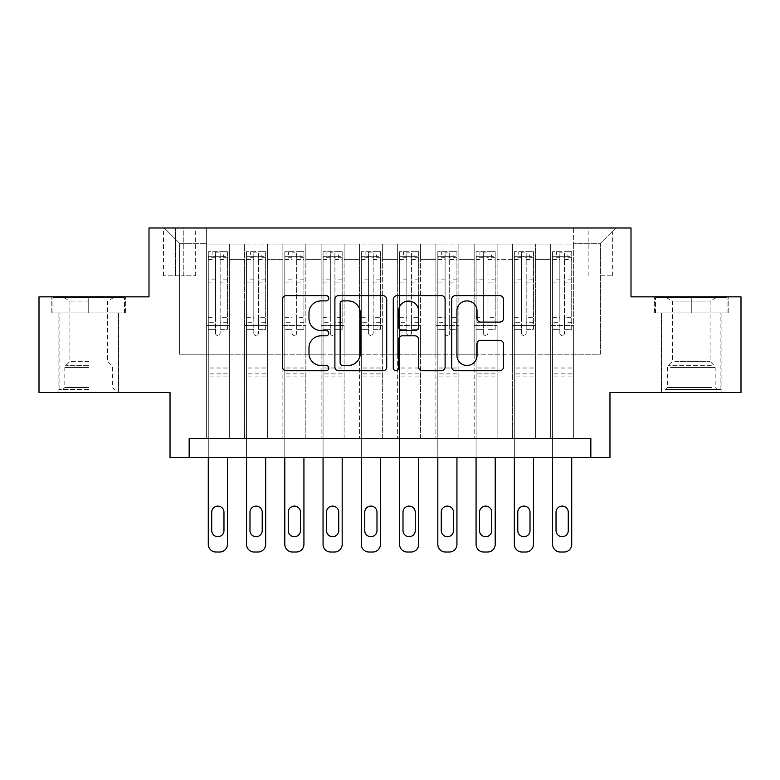 <?xml version="1.0" encoding="UTF-8"?>
<svg xmlns="http://www.w3.org/2000/svg" width="780" height="780" viewBox="0 0 780 780"><rect width="100%" height="100%" fill="white"/><g stroke="black" fill="none" stroke-linecap="round" stroke-linejoin="round"><path stroke-width="0.58" stroke-dasharray="3.9 2.92" d="M328.79 298.272A2.633 2.633 0 0 0 326.167 295.639L286.27 295.639A3.754 3.754 0 0 0 282.506 299.393L282.506 366.99A3.754 3.754 0 0 0 286.27 370.744L326.167 370.744A2.633 2.633 0 0 0 328.79 368.111A2.633 2.633 0 0 0 326.167 365.479L320.999 365.479A12.012 12.012 0 0 1 308.987 353.467L308.987 347.831A12.012 12.012 0 0 1 320.999 335.819L326.167 335.819A2.633 2.633 0 0 0 328.79 333.187A2.633 2.633 0 0 0 326.167 330.564L320.999 330.564A12.012 12.012 0 0 1 308.987 318.542L308.987 312.916A12.012 12.012 0 0 1 320.999 300.895L326.167 300.895A2.633 2.633 0 0 0 328.79 298.272M691.265 312.916L728.188 312.916L691.265 312.916L691.265 296.849L728.188 296.849L654.352 296.849L691.265 296.849L691.265 312.916L655.502 312.916L727.038 312.916L691.265 312.916L691.265 297.609L655.502 297.609L727.038 297.609L691.265 297.609L691.265 312.916M691.265 392.486L721.11 392.486L691.265 392.486M600.405 227.984L612.651 227.984L600.405 227.984M600.405 275.808L612.651 275.808L600.405 275.808M88.735 312.916L51.812 312.916L88.735 312.916L88.735 296.849L125.648 296.849L51.812 296.849L88.735 296.849L88.735 312.916L118.385 312.916L52.962 312.916L124.498 312.916L59.085 312.916L88.735 312.916L88.735 297.609L52.962 297.609L124.498 297.609L88.735 297.609L113.597 297.609L88.735 297.609L88.735 312.916M88.735 392.486L58.89 392.486L88.735 392.486M741 296.849L741 392.486L609.97 392.486L609.97 457.519L170.03 457.519L170.03 392.486L39 392.486L39 296.849L148.99 296.849L148.99 227.984L631.01 227.984L631.01 296.849L741 296.849M573.632 438.389L573.632 244.052L206.368 244.052L206.368 438.389L229.32 438.389L206.368 438.389L229.32 438.389L206.368 438.389L206.368 244.052L229.32 244.052L229.32 438.389L229.32 244.052L229.32 354.227L244.627 354.227L229.32 354.227L229.32 244.052L206.368 244.052L573.632 244.052L573.632 438.389L550.68 438.389L550.68 244.052L512.421 244.052L512.421 438.389L512.421 244.052L535.373 244.052L535.373 438.389L535.373 244.052L535.373 354.227L535.373 244.052L550.68 244.052L550.68 438.389L573.632 438.389L550.68 438.389L573.632 438.389L573.632 243.292L573.632 354.227L600.405 354.227L600.405 243.292L573.632 243.292L600.405 243.292L600.405 354.227L573.632 354.227L573.632 325.543L573.632 438.389M512.421 438.389L535.373 438.389L512.421 438.389L535.373 438.389L512.421 438.389L512.421 325.543L512.421 354.227L497.113 354.227L497.113 259.36L497.113 354.227L512.421 354.227L512.421 259.36L512.421 354.227L550.68 354.227L535.373 354.227L535.373 325.543L535.373 354.227L512.421 354.227L512.421 325.543L535.373 325.543L535.373 438.389L535.373 325.543L512.421 325.543L512.421 438.389M497.113 438.389L497.113 244.052L474.162 244.052L474.162 438.389L474.162 244.052L497.113 244.052L497.113 438.389L474.162 438.389L497.113 438.389L474.162 438.389L497.113 438.389L497.113 325.543L497.113 438.389M458.864 438.389L458.864 244.052L435.903 244.052L435.903 438.389L435.903 244.052L458.864 244.052L458.864 438.389L435.903 438.389L458.864 438.389L435.903 438.389L458.864 438.389L458.864 259.36L458.864 354.227L474.162 354.227L458.864 354.227L458.864 325.543L458.864 438.389M420.605 438.389L420.605 244.052L397.654 244.052L397.654 438.389L397.654 244.052L420.605 244.052L420.605 438.389L397.654 438.389L420.605 438.389L397.654 438.389L420.605 438.389L420.605 259.36L420.605 354.227L435.903 354.227L420.605 354.227L420.605 325.543L420.605 438.389M382.346 438.389L382.346 244.052L359.395 244.052L359.395 438.389L359.395 244.052L382.346 244.052L382.346 438.389L359.395 438.389L382.346 438.389L359.395 438.389L382.346 438.389L382.346 259.36L382.346 354.227L397.654 354.227L382.346 354.227L382.346 325.543L382.346 438.389M344.097 438.389L344.097 244.052L321.136 244.052L321.136 438.389L321.136 244.052L344.097 244.052L344.097 438.389L321.136 438.389L344.097 438.389L321.136 438.389L344.097 438.389L344.097 259.36L344.097 354.227L359.395 354.227L344.097 354.227L344.097 325.543L344.097 438.389M305.838 438.389L305.838 244.052L282.886 244.052L282.886 438.389L282.886 244.052L305.838 244.052L305.838 438.389L282.886 438.389L305.838 438.389L282.886 438.389L305.838 438.389L305.838 259.36L305.838 354.227L321.136 354.227L305.838 354.227L305.838 325.543L305.838 438.389M267.579 438.389L267.579 244.052L244.627 244.052L244.627 438.389L244.627 244.052L267.579 244.052L267.579 438.389L244.627 438.389L267.579 438.389L244.627 438.389L267.579 438.389L267.579 325.543L267.579 438.389M550.68 259.36L550.68 354.227L550.68 244.052L550.68 259.36L535.373 259.36L550.68 259.36M474.162 259.36L474.162 354.227L474.162 244.052L458.864 244.052L458.864 259.36L458.864 244.052L474.162 244.052L474.162 259.36L458.864 259.36L474.162 259.36M435.903 259.36L435.903 354.227L435.903 244.052L420.605 244.052L420.605 259.36L420.605 244.052L435.903 244.052L435.903 259.36L420.605 259.36L435.903 259.36M397.654 259.36L397.654 354.227L397.654 244.052L382.346 244.052L382.346 259.36L382.346 244.052L397.654 244.052L397.654 259.36L382.346 259.36L397.654 259.36M359.395 259.36L359.395 354.227L359.395 244.052L344.097 244.052L344.097 259.36L344.097 244.052L359.395 244.052L359.395 259.36L344.097 259.36L359.395 259.36M321.136 259.36L321.136 354.227L321.136 244.052L305.838 244.052L305.838 259.36L305.838 244.052L321.136 244.052L321.136 259.36L305.838 259.36L321.136 259.36M267.579 259.36L267.579 354.227L267.579 244.052L267.579 259.36L282.886 259.36L282.886 354.227L267.579 354.227L282.886 354.227L282.886 244.052L267.579 244.052L282.886 244.052L282.886 259.36L267.579 259.36M189.16 457.519L189.16 438.389L189.16 457.519L189.16 438.389L590.84 438.389L189.16 438.389L590.84 438.389L590.84 457.519M175.383 227.984L163.527 227.984L175.383 227.984L175.383 275.808L163.527 275.808L183.797 275.808L175.383 275.808L175.383 227.984M183.797 227.984L195.663 227.984L183.797 227.984L183.797 275.808L195.663 275.808L183.797 275.808L183.797 227.984M573.632 227.984L206.368 227.984L615.712 227.984L573.632 227.984L573.632 244.052L573.632 227.984M206.368 227.984L164.287 227.984L206.368 227.984L206.368 354.227L179.595 354.227L179.595 243.292L206.368 243.292L179.595 243.292L164.287 227.984L179.595 243.292L179.595 354.227L206.368 354.227L206.368 227.984M244.627 259.36L244.627 354.227L244.627 244.052L229.32 244.052L244.627 244.052L244.627 259.36L229.32 259.36L244.627 259.36M512.421 244.052L497.113 244.052L497.113 259.36L497.113 244.052L512.421 244.052L512.421 259.36L512.421 244.052M474.162 354.227L497.113 354.227L474.162 354.227L474.162 325.543L474.162 354.227M435.903 354.227L458.864 354.227L435.903 354.227L435.903 325.543L435.903 354.227M397.654 354.227L420.605 354.227L397.654 354.227L397.654 325.543L397.654 354.227M359.395 354.227L382.346 354.227L359.395 354.227L359.395 325.543L359.395 354.227M321.136 354.227L344.097 354.227L321.136 354.227L321.136 325.543L321.136 354.227M282.886 354.227L305.838 354.227L282.886 354.227L282.886 325.543L282.886 354.227M244.627 354.227L267.579 354.227L267.579 325.543L267.579 354.227L244.627 354.227L244.627 325.543L267.579 325.543L244.627 325.543L244.627 438.389L244.627 354.227M206.368 354.227L229.32 354.227L229.32 325.543L229.32 438.389L229.32 325.543L229.32 354.227L206.368 354.227L206.368 325.543L229.32 325.543L206.368 325.543L206.368 438.389L206.368 354.227M550.68 354.227L573.632 354.227L550.68 354.227L550.68 325.543L550.68 354.227M206.368 325.543L229.32 325.543L206.368 325.543M244.627 325.543L267.579 325.543L244.627 325.543M282.886 325.543L305.838 325.543L282.886 325.543L282.886 438.389L282.886 325.543L305.838 325.543L282.886 325.543M321.136 325.543L344.097 325.543L321.136 325.543L321.136 438.389L321.136 325.543L344.097 325.543L321.136 325.543M359.395 325.543L382.346 325.543L359.395 325.543L359.395 438.389L359.395 325.543L382.346 325.543L359.395 325.543M397.654 325.543L420.605 325.543L397.654 325.543L397.654 438.389L397.654 325.543L420.605 325.543L397.654 325.543M435.903 325.543L458.864 325.543L435.903 325.543L435.903 438.389L435.903 325.543L458.864 325.543L435.903 325.543M474.162 325.543L497.113 325.543L474.162 325.543L474.162 438.389L474.162 325.543L497.113 325.543L474.162 325.543M512.421 325.543L535.373 325.543L512.421 325.543M550.68 325.543L573.632 325.543L550.68 325.543L550.68 438.389L550.68 325.543L573.632 325.543L550.68 325.543M615.712 227.984L600.405 243.292L615.712 227.984M51.812 312.916L51.812 296.849L51.812 312.916M125.648 312.916L125.648 296.849L125.648 312.916M728.188 312.916L728.188 296.849L728.188 312.916M654.352 312.916L654.352 296.849L654.352 312.916M386.714 366.99L386.714 299.393A3.754 3.754 0 0 0 382.96 295.639L338.647 295.639A3.754 3.754 0 0 0 334.893 299.393L334.893 366.99A3.754 3.754 0 0 0 338.647 370.744L382.96 370.744A3.754 3.754 0 0 0 386.714 366.99M342.781 300.895A2.633 2.633 0 0 0 340.148 303.527L340.148 362.856A2.633 2.633 0 0 0 342.781 365.479L348.221 365.479A12.012 12.012 0 0 0 360.243 353.467L360.243 312.916A12.012 12.012 0 0 0 348.221 300.895L342.781 300.895M397.04 295.639L441.353 295.639A3.754 3.754 0 0 1 445.107 299.393L445.107 366.99A3.754 3.754 0 0 1 441.353 370.744L422.389 370.744A3.754 3.754 0 0 1 418.636 366.99L418.636 339.573A3.754 3.754 0 0 0 414.882 335.819L402.295 335.819A3.754 3.754 0 0 0 398.541 339.573L398.541 368.111A2.633 2.633 0 0 1 395.918 370.744A2.633 2.633 0 0 1 393.286 368.111L393.286 299.393A3.754 3.754 0 0 1 397.04 295.639M418.636 311.132A10.043 10.043 0 0 0 408.584 301.08A10.043 10.043 0 0 0 398.541 311.132L398.541 326.81A3.754 3.754 0 0 0 402.295 330.564L414.882 330.564A3.754 3.754 0 0 0 418.636 326.81L418.636 311.132M480.782 322.111L499.746 322.111A3.754 3.754 0 0 0 503.5 318.357L503.5 299.393A3.754 3.754 0 0 0 499.746 295.639L455.432 295.639A3.754 3.754 0 0 0 451.678 299.393L451.678 366.99A3.754 3.754 0 0 0 455.432 370.744L499.746 370.744A3.754 3.754 0 0 0 503.5 366.99L503.5 344.077A3.754 3.754 0 0 0 499.746 340.324L480.782 340.324A3.754 3.754 0 0 0 477.029 344.077L477.029 355.436A10.043 10.043 0 0 1 466.976 365.479A10.043 10.043 0 0 1 456.934 355.436L456.934 310.937A10.043 10.043 0 0 1 466.976 300.895A10.043 10.043 0 0 1 477.029 310.937L477.029 318.357A3.754 3.754 0 0 0 480.782 322.111M215.553 333.187A2.291 2.291 0 0 0 217.844 335.488A2.291 2.291 0 0 1 215.553 333.187L215.553 329.355L215.553 333.187M227.311 251.706L223.587 251.706L223.587 256.678L227.409 256.678L227.409 251.706L208.28 251.706L208.28 544.362A7.654 7.654 0 0 0 215.933 552.016L219.765 552.016A7.654 7.654 0 0 0 227.409 544.362L227.409 457.519M208.28 251.706L208.28 457.519M227.409 256.678L227.409 329.355L220.145 329.355L220.145 333.187A2.291 2.291 0 0 1 217.844 335.488A2.291 2.291 0 0 0 220.145 333.187L220.145 317.304L227.409 317.304M227.409 251.706L227.409 329.355L220.145 329.355L220.145 252.174L215.553 252.174L215.553 322.276L208.28 322.276M223.587 251.706L208.377 251.706M223.587 256.678L212.111 256.678L212.111 251.706M208.28 256.678L227.311 256.678M208.377 256.678L212.111 256.678M211.731 530.595A6.123 6.123 0 0 0 217.844 536.708A6.123 6.123 0 0 0 223.967 530.595L223.967 512.226A6.123 6.123 0 0 0 217.844 506.103A6.123 6.123 0 0 0 211.731 512.226L211.731 530.595M208.28 317.304L215.553 317.304L215.553 329.355L215.553 322.276M215.553 317.304L215.553 257.683C217.074 256.347 218.605 256.347 220.145 257.683L220.145 317.304M227.409 376.038L208.28 376.038M215.553 257.683L215.553 252.174M220.145 257.683L220.145 252.174M88.735 389.425L59.085 389.425L88.735 389.425M88.735 387.514L64.828 387.514L88.735 387.514M88.735 301.099L69.907 301.099L88.735 301.099M88.735 361.394L69.907 361.394L88.735 361.394M124.498 312.916L124.498 297.609L124.498 312.916M52.962 312.916L52.962 297.609L52.962 312.916M668.908 389.425L717.093 389.425L668.908 389.425M711.974 387.514L667.358 387.514L711.974 387.514M669.727 297.609L716.137 297.609L669.727 297.609M674.963 301.099L710.092 301.099L674.963 301.099M674.963 361.394L710.092 361.394L674.963 361.394M665.593 389.425L720.915 389.425L665.593 389.425M665.593 312.916L720.915 312.916L665.593 312.916M727.038 312.916L727.038 297.609L727.038 312.916M655.502 312.916L655.502 297.609L655.502 312.916M253.812 333.187A2.291 2.291 0 0 0 256.103 335.488A2.291 2.291 0 0 1 253.812 333.187L253.812 329.355L253.812 333.187M265.57 251.706L261.846 251.706L261.846 256.678L265.668 256.678L265.668 251.706L246.538 251.706L246.538 544.362A7.654 7.654 0 0 0 254.192 552.016L258.014 552.016A7.654 7.654 0 0 0 265.668 544.362L265.668 457.519M246.538 251.706L246.538 457.519M265.668 256.678L265.668 329.355L258.394 329.355L258.394 333.187A2.291 2.291 0 0 1 256.103 335.488A2.291 2.291 0 0 0 258.394 333.187L258.394 317.304L265.668 317.304M265.668 251.706L265.668 329.355L258.394 329.355L258.394 252.174L253.812 252.174L253.812 322.276L246.538 322.276M261.846 251.706L246.636 251.706M261.846 256.678L250.36 256.678L250.36 251.706M246.538 256.678L265.57 256.678M246.636 256.678L250.36 256.678M249.98 530.595A6.123 6.123 0 0 0 256.103 536.708A6.123 6.123 0 0 0 262.226 530.595L262.226 512.226A6.123 6.123 0 0 0 256.103 506.103A6.123 6.123 0 0 0 249.98 512.226L249.98 530.595M246.538 317.304L253.812 317.304L253.812 329.355L253.812 322.276M253.812 317.304L253.812 257.683C255.333 256.347 256.864 256.347 258.394 257.683L258.394 317.304M265.668 376.038L246.538 376.038M253.812 257.683L253.812 252.174M258.394 257.683L258.394 252.174M292.061 333.187A2.291 2.291 0 0 0 294.362 335.488A2.291 2.291 0 0 1 292.061 333.187L292.061 329.355L292.061 333.187M303.829 251.706L300.095 251.706L300.095 256.678L303.927 256.678L303.927 251.706L284.798 251.706L284.798 544.362A7.654 7.654 0 0 0 292.451 552.016L296.273 552.016A7.654 7.654 0 0 0 303.927 544.362L303.927 457.519M284.798 251.706L284.798 457.519M303.927 256.678L303.927 329.355L296.654 329.355L296.654 333.187A2.291 2.291 0 0 1 294.362 335.488A2.291 2.291 0 0 0 296.654 333.187L296.654 317.304L303.927 317.304M303.927 251.706L303.927 329.355L296.654 329.355L296.654 252.174L292.061 252.174L292.061 322.276L284.798 322.276M300.095 251.706L284.895 251.706M300.095 256.678L288.619 256.678L288.619 251.706M284.798 256.678L303.829 256.678M284.895 256.678L288.619 256.678M288.239 530.595A6.123 6.123 0 0 0 294.362 536.708A6.123 6.123 0 0 0 300.485 530.595L300.485 512.226A6.123 6.123 0 0 0 294.362 506.103A6.123 6.123 0 0 0 288.239 512.226L288.239 530.595M284.798 317.304L292.061 317.304L292.061 329.355L292.061 322.276M292.061 317.304L292.061 257.683C293.592 256.347 295.123 256.347 296.654 257.683L296.654 317.304M303.927 376.038L284.798 376.038M292.061 257.683L292.061 252.174M296.654 257.683L296.654 252.174M330.32 333.187A2.291 2.291 0 0 0 332.611 335.488A2.291 2.291 0 0 1 330.32 333.187L330.32 329.355L330.32 333.187M342.089 251.706L338.354 251.706L338.354 256.678L342.176 256.678L342.176 251.706L323.056 251.706L323.056 544.362A7.654 7.654 0 0 0 330.7 552.016L334.532 552.016A7.654 7.654 0 0 0 342.176 544.362L342.176 457.519M323.056 251.706L323.056 457.519M342.176 256.678L342.176 329.355L334.912 329.355L334.912 333.187A2.291 2.291 0 0 1 332.611 335.488A2.291 2.291 0 0 0 334.912 333.187L334.912 317.304L342.176 317.304M342.176 251.706L342.176 329.355L334.912 329.355L334.912 252.174L330.32 252.174L330.32 322.276L323.056 322.276M338.354 251.706L323.144 251.706M338.354 256.678L326.878 256.678L326.878 251.706M323.056 256.678L342.089 256.678M323.144 256.678L326.878 256.678M326.498 530.595A6.123 6.123 0 0 0 332.611 536.708A6.123 6.123 0 0 0 338.735 530.595L338.735 512.226A6.123 6.123 0 0 0 332.611 506.103A6.123 6.123 0 0 0 326.498 512.226L326.498 530.595M323.056 317.304L330.32 317.304L330.32 329.355L330.32 322.276M330.32 317.304L330.32 257.683C331.851 256.347 333.382 256.347 334.912 257.683L334.912 317.304M342.176 376.038L323.056 376.038M330.32 257.683L330.32 252.174M334.912 257.683L334.912 252.174M368.579 333.187A2.291 2.291 0 0 0 370.87 335.488A2.291 2.291 0 0 1 368.579 333.187L368.579 329.355L368.579 333.187M380.338 251.706L376.613 251.706L376.613 256.678L380.435 256.678L380.435 251.706L361.306 251.706L361.306 544.362A7.654 7.654 0 0 0 368.959 552.016L372.781 552.016A7.654 7.654 0 0 0 380.435 544.362L380.435 457.519M361.306 251.706L361.306 457.519M380.435 256.678L380.435 329.355L373.171 329.355L373.171 333.187A2.291 2.291 0 0 1 370.87 335.488A2.291 2.291 0 0 0 373.171 333.187L373.171 317.304L380.435 317.304M380.435 251.706L380.435 329.355L373.171 329.355L373.171 252.174L368.579 252.174L368.579 322.276L361.306 322.276M376.613 251.706L361.403 251.706M376.613 256.678L365.137 256.678L365.137 251.706M361.306 256.678L380.338 256.678M361.403 256.678L365.137 256.678M364.748 530.595A6.123 6.123 0 0 0 370.87 536.708A6.123 6.123 0 0 0 376.994 530.595L376.994 512.226A6.123 6.123 0 0 0 370.87 506.103A6.123 6.123 0 0 0 364.748 512.226L364.748 530.595M361.306 317.304L368.579 317.304L368.579 329.355L368.579 322.276M368.579 317.304L368.579 257.683C370.1 256.347 371.631 256.347 373.171 257.683L373.171 317.304M380.435 376.038L361.306 376.038M368.579 257.683L368.579 252.174M373.171 257.683L373.171 252.174M406.828 333.187A2.291 2.291 0 0 0 409.13 335.488A2.291 2.291 0 0 1 406.828 333.187L406.828 329.355L406.828 333.187M418.597 251.706L414.863 251.706L414.863 256.678L418.694 256.678L418.694 251.706L399.565 251.706L399.565 544.362A7.654 7.654 0 0 0 407.219 552.016L411.04 552.016A7.654 7.654 0 0 0 418.694 544.362L418.694 457.519M399.565 251.706L399.565 457.519M418.694 256.678L418.694 329.355L411.421 329.355L411.421 333.187A2.291 2.291 0 0 1 409.13 335.488A2.291 2.291 0 0 0 411.421 333.187L411.421 317.304L418.694 317.304M418.694 251.706L418.694 329.355L411.421 329.355L411.421 252.174L406.828 252.174L406.828 322.276L399.565 322.276M414.863 251.706L399.662 251.706M414.863 256.678L403.387 256.678L403.387 251.706M399.565 256.678L418.597 256.678M399.662 256.678L403.387 256.678M403.006 530.595A6.123 6.123 0 0 0 409.13 536.708A6.123 6.123 0 0 0 415.252 530.595L415.252 512.226A6.123 6.123 0 0 0 409.13 506.103A6.123 6.123 0 0 0 403.006 512.226L403.006 530.595M399.565 317.304L406.828 317.304L406.828 329.355L406.828 322.276M406.828 317.304L406.828 257.683C408.359 256.347 409.89 256.347 411.421 257.683L411.421 317.304M418.694 376.038L399.565 376.038M406.828 257.683L406.828 252.174M411.421 257.683L411.421 252.174M445.087 333.187A2.291 2.291 0 0 0 447.389 335.488A2.291 2.291 0 0 1 445.087 333.187L445.087 329.355L445.087 333.187M456.856 251.706L453.122 251.706L453.122 256.678L456.944 256.678L456.944 251.706L437.824 251.706L437.824 544.362A7.654 7.654 0 0 0 445.468 552.016L449.299 552.016A7.654 7.654 0 0 0 456.944 544.362L456.944 457.519M437.824 251.706L437.824 457.519M456.944 256.678L456.944 329.355L449.68 329.355L449.68 333.187A2.291 2.291 0 0 1 447.389 335.488A2.291 2.291 0 0 0 449.68 333.187L449.68 317.304L456.944 317.304M456.944 251.706L456.944 329.355L449.68 329.355L449.68 252.174L445.087 252.174L445.087 322.276L437.824 322.276M453.122 251.706L437.911 251.706M453.122 256.678L441.646 256.678L441.646 251.706M437.824 256.678L456.856 256.678M437.911 256.678L441.646 256.678M441.265 530.595A6.123 6.123 0 0 0 447.389 536.708A6.123 6.123 0 0 0 453.502 530.595L453.502 512.226A6.123 6.123 0 0 0 447.389 506.103A6.123 6.123 0 0 0 441.265 512.226L441.265 530.595M437.824 317.304L445.087 317.304L445.087 329.355L445.087 322.276M445.087 317.304L445.087 257.683C446.618 256.347 448.149 256.347 449.68 257.683L449.68 317.304M456.944 376.038L437.824 376.038M445.087 257.683L445.087 252.174M449.68 257.683L449.68 252.174M483.346 333.187A2.291 2.291 0 0 0 485.638 335.488A2.291 2.291 0 0 1 483.346 333.187L483.346 329.355L483.346 333.187M495.105 251.706L491.38 251.706L491.38 256.678L495.202 256.678L495.202 251.706L476.073 251.706L476.073 544.362A7.654 7.654 0 0 0 483.727 552.016L487.549 552.016A7.654 7.654 0 0 0 495.202 544.362L495.202 457.519M476.073 251.706L476.073 457.519M495.202 256.678L495.202 329.355L487.939 329.355L487.939 333.187A2.291 2.291 0 0 1 485.638 335.488A2.291 2.291 0 0 0 487.939 333.187L487.939 317.304L495.202 317.304M495.202 251.706L495.202 329.355L487.939 329.355L487.939 252.174L483.346 252.174L483.346 322.276L476.073 322.276M491.38 251.706L476.171 251.706M491.38 256.678L479.905 256.678L479.905 251.706M476.073 256.678L495.105 256.678M476.171 256.678L479.905 256.678M479.515 530.595A6.123 6.123 0 0 0 485.638 536.708A6.123 6.123 0 0 0 491.761 530.595L491.761 512.226A6.123 6.123 0 0 0 485.638 506.103A6.123 6.123 0 0 0 479.515 512.226L479.515 530.595M476.073 317.304L483.346 317.304L483.346 329.355L483.346 322.276M483.346 317.304L483.346 257.683C484.868 256.347 486.398 256.347 487.939 257.683L487.939 317.304M495.202 376.038L476.073 376.038M483.346 257.683L483.346 252.174M487.939 257.683L487.939 252.174M521.606 333.187A2.291 2.291 0 0 0 523.897 335.488A2.291 2.291 0 0 1 521.606 333.187L521.606 329.355L521.606 333.187M533.364 251.706L529.639 251.706L529.639 256.678L533.462 256.678L533.462 251.706L514.332 251.706L514.332 544.362A7.654 7.654 0 0 0 521.986 552.016L525.808 552.016A7.654 7.654 0 0 0 533.462 544.362L533.462 457.519M514.332 251.706L514.332 457.519M533.462 256.678L533.462 329.355L526.188 329.355L526.188 333.187A2.291 2.291 0 0 1 523.897 335.488A2.291 2.291 0 0 0 526.188 333.187L526.188 317.304L533.462 317.304M533.462 251.706L533.462 329.355L526.188 329.355L526.188 252.174L521.606 252.174L521.606 322.276L514.332 322.276M529.639 251.706L514.429 251.706M529.639 256.678L518.154 256.678L518.154 251.706M514.332 256.678L533.364 256.678M514.429 256.678L518.154 256.678M517.774 530.595A6.123 6.123 0 0 0 523.897 536.708A6.123 6.123 0 0 0 530.02 530.595L530.02 512.226A6.123 6.123 0 0 0 523.897 506.103A6.123 6.123 0 0 0 517.774 512.226L517.774 530.595M514.332 317.304L521.606 317.304L521.606 329.355L521.606 322.276M521.606 317.304L521.606 257.683C523.126 256.347 524.657 256.347 526.188 257.683L526.188 317.304M533.462 376.038L514.332 376.038M521.606 257.683L521.606 252.174M526.188 257.683L526.188 252.174M559.855 333.187A2.291 2.291 0 0 0 562.156 335.488A2.291 2.291 0 0 1 559.855 333.187L559.855 329.355L559.855 333.187M571.623 251.706L567.889 251.706L567.889 256.678L571.721 256.678L571.721 251.706L552.591 251.706L552.591 544.362A7.654 7.654 0 0 0 560.235 552.016L564.067 552.016A7.654 7.654 0 0 0 571.721 544.362L571.721 457.519M552.591 251.706L552.591 457.519M571.721 256.678L571.721 329.355L564.447 329.355L564.447 333.187A2.291 2.291 0 0 1 562.156 335.488A2.291 2.291 0 0 0 564.447 333.187L564.447 317.304L571.721 317.304M571.721 251.706L571.721 329.355L564.447 329.355L564.447 252.174L559.855 252.174L559.855 322.276L552.591 322.276M567.889 251.706L552.688 251.706M567.889 256.678L556.413 256.678L556.413 251.706M552.591 256.678L571.623 256.678M552.688 256.678L556.413 256.678M556.033 530.595A6.123 6.123 0 0 0 562.156 536.708A6.123 6.123 0 0 0 568.269 530.595L568.269 512.226A6.123 6.123 0 0 0 562.156 506.103A6.123 6.123 0 0 0 556.033 512.226L556.033 530.595M552.591 317.304L559.855 317.304L559.855 329.355L559.855 322.276M559.855 317.304L559.855 257.683C561.385 256.347 562.916 256.347 564.447 257.683L564.447 317.304M571.721 376.038L552.591 376.038M559.855 257.683L559.855 252.174M564.447 257.683L564.447 252.174M512.421 259.36L497.113 259.36L512.421 259.36M215.553 329.355L208.28 329.355L215.553 329.355M227.409 368.004L208.28 368.004M227.409 322.276L220.145 322.276M215.553 279.874L208.28 279.874M227.409 279.874L220.145 279.874M208.28 282.106L215.553 282.106M220.145 282.106L227.409 282.106M215.553 257.293L208.28 257.293M208.28 259.526L215.553 259.526M227.409 257.293L220.145 257.293M220.145 259.526L227.409 259.526M227.409 373.883L208.28 373.883M88.735 367.585L64.828 367.585L88.735 367.585M88.735 365.683L65.608 365.683L88.735 365.683M670.556 367.585L715.172 367.585L670.556 367.585M711.292 365.683L668.138 365.683L711.292 365.683M253.812 329.355L246.538 329.355L253.812 329.355M265.668 368.004L246.538 368.004M265.668 322.276L258.394 322.276M253.812 279.874L246.538 279.874M265.668 279.874L258.394 279.874M246.538 282.106L253.812 282.106M258.394 282.106L265.668 282.106M253.812 257.293L246.538 257.293M246.538 259.526L253.812 259.526M265.668 257.293L258.394 257.293M258.394 259.526L265.668 259.526M265.668 373.883L246.538 373.883M292.061 329.355L284.798 329.355L292.061 329.355M303.927 368.004L284.798 368.004M303.927 322.276L296.654 322.276M292.061 279.874L284.798 279.874M303.927 279.874L296.654 279.874M284.798 282.106L292.061 282.106M296.654 282.106L303.927 282.106M292.061 257.293L284.798 257.293M284.798 259.526L292.061 259.526M303.927 257.293L296.654 257.293M296.654 259.526L303.927 259.526M303.927 373.883L284.798 373.883M330.32 329.355L323.056 329.355L330.32 329.355M342.176 368.004L323.056 368.004M342.176 322.276L334.912 322.276M330.32 279.874L323.056 279.874M342.176 279.874L334.912 279.874M323.056 282.106L330.32 282.106M334.912 282.106L342.176 282.106M330.32 257.293L323.056 257.293M323.056 259.526L330.32 259.526M342.176 257.293L334.912 257.293M334.912 259.526L342.176 259.526M342.176 373.883L323.056 373.883M368.579 329.355L361.306 329.355L368.579 329.355M380.435 368.004L361.306 368.004M380.435 322.276L373.171 322.276M368.579 279.874L361.306 279.874M380.435 279.874L373.171 279.874M361.306 282.106L368.579 282.106M373.171 282.106L380.435 282.106M368.579 257.293L361.306 257.293M361.306 259.526L368.579 259.526M380.435 257.293L373.171 257.293M373.171 259.526L380.435 259.526M380.435 373.883L361.306 373.883M406.828 329.355L399.565 329.355L406.828 329.355M418.694 368.004L399.565 368.004M418.694 322.276L411.421 322.276M406.828 279.874L399.565 279.874M418.694 279.874L411.421 279.874M399.565 282.106L406.828 282.106M411.421 282.106L418.694 282.106M406.828 257.293L399.565 257.293M399.565 259.526L406.828 259.526M418.694 257.293L411.421 257.293M411.421 259.526L418.694 259.526M418.694 373.883L399.565 373.883M445.087 329.355L437.824 329.355L445.087 329.355M456.944 368.004L437.824 368.004M456.944 322.276L449.68 322.276M445.087 279.874L437.824 279.874M456.944 279.874L449.68 279.874M437.824 282.106L445.087 282.106M449.68 282.106L456.944 282.106M445.087 257.293L437.824 257.293M437.824 259.526L445.087 259.526M456.944 257.293L449.68 257.293M449.68 259.526L456.944 259.526M456.944 373.883L437.824 373.883M483.346 329.355L476.073 329.355L483.346 329.355M495.202 368.004L476.073 368.004M495.202 322.276L487.939 322.276M483.346 279.874L476.073 279.874M495.202 279.874L487.939 279.874M476.073 282.106L483.346 282.106M487.939 282.106L495.202 282.106M483.346 257.293L476.073 257.293M476.073 259.526L483.346 259.526M495.202 257.293L487.939 257.293M487.939 259.526L495.202 259.526M495.202 373.883L476.073 373.883M521.606 329.355L514.332 329.355L521.606 329.355M533.462 368.004L514.332 368.004M533.462 322.276L526.188 322.276M521.606 279.874L514.332 279.874M533.462 279.874L526.188 279.874M514.332 282.106L521.606 282.106M526.188 282.106L533.462 282.106M521.606 257.293L514.332 257.293M514.332 259.526L521.606 259.526M533.462 257.293L526.188 257.293M526.188 259.526L533.462 259.526M533.462 373.883L514.332 373.883M559.855 329.355L552.591 329.355L559.855 329.355M571.721 368.004L552.591 368.004M571.721 322.276L564.447 322.276M559.855 279.874L552.591 279.874M571.721 279.874L564.447 279.874M552.591 282.106L559.855 282.106M564.447 282.106L571.721 282.106M559.855 257.293L552.591 257.293M552.591 259.526L559.855 259.526M571.721 257.293L564.447 257.293M564.447 259.526L571.721 259.526M571.721 373.883L552.591 373.883M661.43 392.486L661.43 312.916M588.169 275.808L588.169 227.984M58.89 392.486L58.89 312.916M118.57 392.486L118.57 312.916M163.527 275.808L163.527 227.984M195.663 275.808L195.663 227.984M612.651 275.808L612.651 227.984M721.11 392.486L721.11 312.916M63.862 297.609L69.907 301.099L69.907 361.394L65.608 365.683L64.828 367.585L64.828 387.514L62.907 389.425M118.385 389.425L118.385 312.916M59.085 389.425L59.085 312.916M113.597 297.609L107.562 301.099L107.562 361.394L111.862 365.683L112.642 367.585L112.642 387.514L114.553 389.425M666.403 297.609L672.438 301.099L672.438 361.394L668.138 365.683L667.358 367.585L667.358 387.514L665.447 389.425M720.915 389.425L720.915 312.916M661.615 389.425L661.615 312.916M716.137 297.609L710.092 301.099L710.092 361.394L714.392 365.683L715.172 367.585L715.172 387.514L717.093 389.425"/><path stroke-width="1.17" d="M328.79 298.272A2.633 2.633 0 0 0 326.167 295.639L286.27 295.639A3.754 3.754 0 0 0 282.506 299.393L282.506 366.99A3.754 3.754 0 0 0 286.27 370.744L326.167 370.744A2.633 2.633 0 0 0 328.79 368.111A2.633 2.633 0 0 0 326.167 365.479L320.999 365.479A12.012 12.012 0 0 1 308.987 353.467L308.987 347.831A12.012 12.012 0 0 1 320.999 335.819L326.167 335.819A2.633 2.633 0 0 0 328.79 333.187A2.633 2.633 0 0 0 326.167 330.564L320.999 330.564A12.012 12.012 0 0 1 308.987 318.542L308.987 312.916A12.012 12.012 0 0 1 320.999 300.895L326.167 300.895A2.633 2.633 0 0 0 328.79 298.272M499.746 322.111A3.754 3.754 0 0 0 503.5 318.357L503.5 299.393A3.754 3.754 0 0 0 499.746 295.639L455.432 295.639A3.754 3.754 0 0 0 451.678 299.393L451.678 366.99A3.754 3.754 0 0 0 455.432 370.744L499.746 370.744A3.754 3.754 0 0 0 503.5 366.99L503.5 344.077A3.754 3.754 0 0 0 499.746 340.324L480.782 340.324A3.754 3.754 0 0 0 477.029 344.077L477.029 355.436A10.043 10.043 0 0 1 466.976 365.479A10.043 10.043 0 0 1 456.934 355.436L456.934 310.937A10.043 10.043 0 0 1 466.976 300.895A10.043 10.043 0 0 1 477.029 310.937L477.029 318.357A3.754 3.754 0 0 0 480.782 322.111L499.746 322.111M590.84 457.519L609.97 457.519L609.97 392.486L741 392.486L741 296.849L631.01 296.849L631.01 227.984L148.99 227.984L148.99 296.849L39 296.849L39 392.486L170.03 392.486L170.03 457.519L590.84 457.519L590.84 438.389L189.16 438.389L189.16 457.519M386.714 299.393A3.754 3.754 0 0 0 382.96 295.639L338.647 295.639A3.754 3.754 0 0 0 334.893 299.393L334.893 366.99A3.754 3.754 0 0 0 338.647 370.744L382.96 370.744A3.754 3.754 0 0 0 386.714 366.99L386.714 299.393M397.04 295.639L441.353 295.639A3.754 3.754 0 0 1 445.107 299.393L445.107 366.99A3.754 3.754 0 0 1 441.353 370.744L422.389 370.744A3.754 3.754 0 0 1 418.636 366.99L418.636 339.573A3.754 3.754 0 0 0 414.882 335.819L402.295 335.819A3.754 3.754 0 0 0 398.541 339.573L398.541 368.111A2.633 2.633 0 0 1 395.918 370.744A2.633 2.633 0 0 1 393.286 368.111L393.286 299.393A3.754 3.754 0 0 1 397.04 295.639M342.781 300.895A2.633 2.633 0 0 0 340.148 303.527L340.148 362.856A2.633 2.633 0 0 0 342.781 365.479L348.221 365.479A12.012 12.012 0 0 0 360.243 353.467L360.243 312.916A12.012 12.012 0 0 0 348.221 300.895L342.781 300.895M418.636 311.132A10.043 10.043 0 0 0 408.584 301.08A10.043 10.043 0 0 0 398.541 311.132L398.541 326.81A3.754 3.754 0 0 0 402.295 330.564L414.882 330.564A3.754 3.754 0 0 0 418.636 326.81L418.636 311.132M227.409 457.519L227.409 544.362A7.654 7.654 0 0 1 219.765 552.016L215.933 552.016A7.654 7.654 0 0 1 208.28 544.362L208.28 457.519M223.967 530.595L223.967 512.226A6.123 6.123 0 0 0 217.844 506.103A6.123 6.123 0 0 0 211.731 512.226L211.731 530.595A6.123 6.123 0 0 0 217.844 536.708A6.123 6.123 0 0 0 223.967 530.595M265.668 457.519L265.668 544.362A7.654 7.654 0 0 1 258.014 552.016L254.192 552.016A7.654 7.654 0 0 1 246.538 544.362L246.538 457.519M262.226 530.595L262.226 512.226A6.123 6.123 0 0 0 256.103 506.103A6.123 6.123 0 0 0 249.98 512.226L249.98 530.595A6.123 6.123 0 0 0 256.103 536.708A6.123 6.123 0 0 0 262.226 530.595M303.927 457.519L303.927 544.362A7.654 7.654 0 0 1 296.273 552.016L292.451 552.016A7.654 7.654 0 0 1 284.798 544.362L284.798 457.519M300.485 530.595L300.485 512.226A6.123 6.123 0 0 0 294.362 506.103A6.123 6.123 0 0 0 288.239 512.226L288.239 530.595A6.123 6.123 0 0 0 294.362 536.708A6.123 6.123 0 0 0 300.485 530.595M342.176 457.519L342.176 544.362A7.654 7.654 0 0 1 334.532 552.016L330.7 552.016A7.654 7.654 0 0 1 323.056 544.362L323.056 457.519M338.735 530.595L338.735 512.226A6.123 6.123 0 0 0 332.611 506.103A6.123 6.123 0 0 0 326.498 512.226L326.498 530.595A6.123 6.123 0 0 0 332.611 536.708A6.123 6.123 0 0 0 338.735 530.595M380.435 457.519L380.435 544.362A7.654 7.654 0 0 1 372.781 552.016L368.959 552.016A7.654 7.654 0 0 1 361.306 544.362L361.306 457.519M376.994 530.595L376.994 512.226A6.123 6.123 0 0 0 370.87 506.103A6.123 6.123 0 0 0 364.748 512.226L364.748 530.595A6.123 6.123 0 0 0 370.87 536.708A6.123 6.123 0 0 0 376.994 530.595M418.694 457.519L418.694 544.362A7.654 7.654 0 0 1 411.04 552.016L407.219 552.016A7.654 7.654 0 0 1 399.565 544.362L399.565 457.519M415.252 530.595L415.252 512.226A6.123 6.123 0 0 0 409.13 506.103A6.123 6.123 0 0 0 403.006 512.226L403.006 530.595A6.123 6.123 0 0 0 409.13 536.708A6.123 6.123 0 0 0 415.252 530.595M456.944 457.519L456.944 544.362A7.654 7.654 0 0 1 449.299 552.016L445.468 552.016A7.654 7.654 0 0 1 437.824 544.362L437.824 457.519M453.502 530.595L453.502 512.226A6.123 6.123 0 0 0 447.389 506.103A6.123 6.123 0 0 0 441.265 512.226L441.265 530.595A6.123 6.123 0 0 0 447.389 536.708A6.123 6.123 0 0 0 453.502 530.595M495.202 457.519L495.202 544.362A7.654 7.654 0 0 1 487.549 552.016L483.727 552.016A7.654 7.654 0 0 1 476.073 544.362L476.073 457.519M491.761 530.595L491.761 512.226A6.123 6.123 0 0 0 485.638 506.103A6.123 6.123 0 0 0 479.515 512.226L479.515 530.595A6.123 6.123 0 0 0 485.638 536.708A6.123 6.123 0 0 0 491.761 530.595M533.462 457.519L533.462 544.362A7.654 7.654 0 0 1 525.808 552.016L521.986 552.016A7.654 7.654 0 0 1 514.332 544.362L514.332 457.519M530.02 530.595L530.02 512.226A6.123 6.123 0 0 0 523.897 506.103A6.123 6.123 0 0 0 517.774 512.226L517.774 530.595A6.123 6.123 0 0 0 523.897 536.708A6.123 6.123 0 0 0 530.02 530.595M571.721 457.519L571.721 544.362A7.654 7.654 0 0 1 564.067 552.016L560.235 552.016A7.654 7.654 0 0 1 552.591 544.362L552.591 457.519M568.269 530.595L568.269 512.226A6.123 6.123 0 0 0 562.156 506.103A6.123 6.123 0 0 0 556.033 512.226L556.033 530.595A6.123 6.123 0 0 0 562.156 536.708A6.123 6.123 0 0 0 568.269 530.595"/></g></svg>
